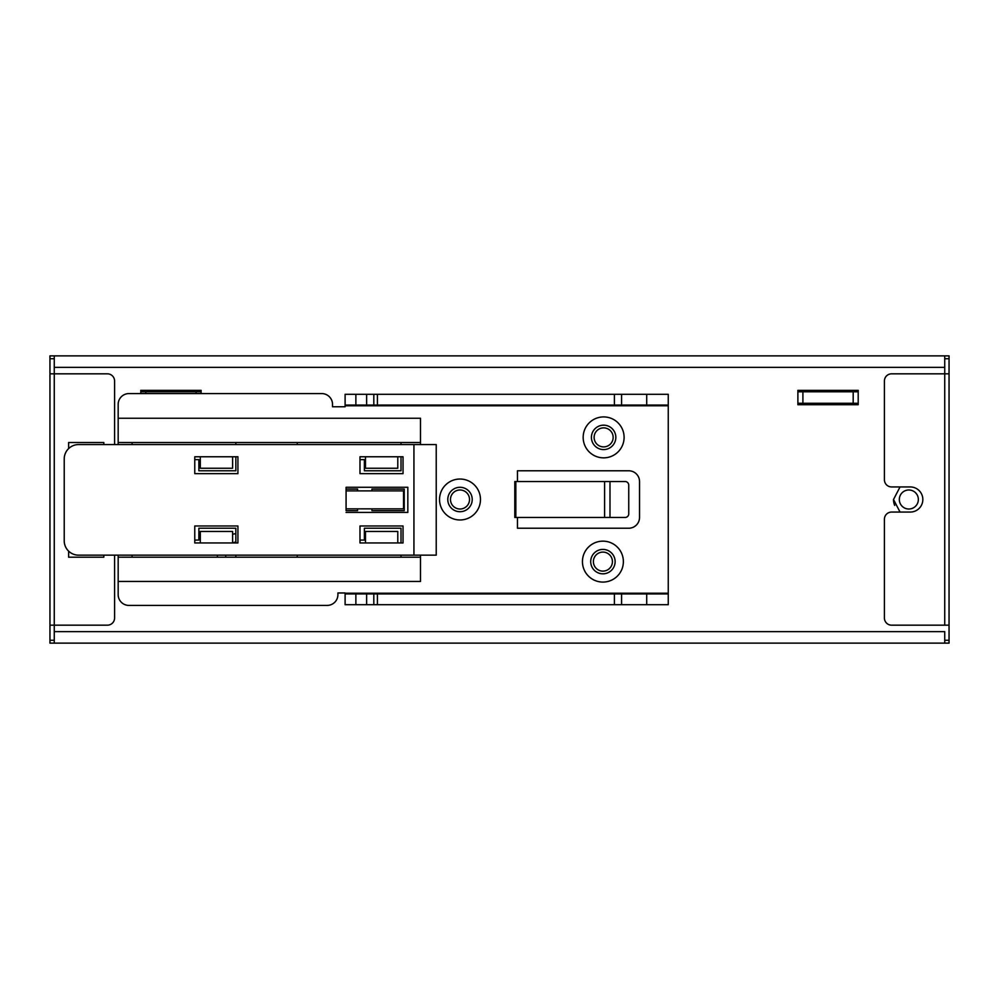 <?xml version="1.0" encoding="UTF-8"?>
<svg xmlns="http://www.w3.org/2000/svg" width="999" height="999" viewBox="0 0 999 999"><rect width="100%" height="100%" fill="white"/><g stroke="black" fill="none" stroke-linecap="round" stroke-linejoin="round"><path stroke-width="1.5" d="M899.325 499.5A9.515 9.515 0 0 1 908.84 489.985A9.515 9.515 0 0 1 918.356 499.5A9.515 9.515 0 0 1 908.84 509.015A9.515 9.515 0 0 1 899.325 499.5A9.515 9.515 0 0 0 908.84 509.015A9.515 9.515 0 0 0 918.356 499.5M894.679 505.394A15.335 15.335 0 0 1 893.506 499.5L900.049 486.938M594.118 437.387A9.515 9.515 0 0 1 603.633 427.872A9.515 9.515 0 0 1 613.149 437.387A9.515 9.515 0 0 1 603.633 446.903A9.515 9.515 0 0 1 594.118 437.387A9.515 9.515 0 0 0 603.633 446.903A9.515 9.515 0 0 0 613.149 437.387M450.487 499.5A9.515 9.515 0 0 1 460.002 489.985A9.515 9.515 0 0 1 469.518 499.5A9.515 9.515 0 0 1 460.002 509.015A9.515 9.515 0 0 1 450.487 499.5A9.515 9.515 0 0 0 460.002 509.015A9.515 9.515 0 0 0 469.518 499.5M593.394 561.613A9.515 9.515 0 0 1 602.909 552.097A9.515 9.515 0 0 1 612.424 561.613A9.515 9.515 0 0 1 602.909 571.128A9.515 9.515 0 0 1 593.394 561.613A9.515 9.515 0 0 0 602.909 571.128A9.515 9.515 0 0 0 612.424 561.613M247.078 643.131L206.144 643.131L247.078 643.131M235.839 542.02A12.213 12.213 0 0 0 232.73 542.944M232.617 534.265A20.467 20.467 0 0 1 235.839 533.703M460.002 511.713A12.213 12.213 0 0 1 447.789 499.5A12.213 12.213 0 0 1 460.002 487.287A12.213 12.213 0 0 1 472.215 499.5A12.213 12.213 0 0 1 460.002 511.713M460.002 519.967A20.467 20.467 0 0 1 439.535 499.5A20.467 20.467 0 0 1 460.002 479.033A20.467 20.467 0 0 1 480.469 499.5A20.467 20.467 0 0 1 460.002 519.967M623.376 561.613A20.467 20.467 0 0 0 602.909 541.146A20.467 20.467 0 0 0 582.442 561.613A20.467 20.467 0 0 0 602.909 582.08A20.467 20.467 0 0 0 623.376 561.613M590.709 561.613A12.213 12.213 0 0 1 602.909 549.413A12.213 12.213 0 0 1 615.122 561.613A12.213 12.213 0 0 1 602.909 573.826A12.213 12.213 0 0 1 590.709 561.613M624.1 437.387A20.467 20.467 0 0 0 603.633 416.92A20.467 20.467 0 0 0 583.166 437.387A20.467 20.467 0 0 0 603.633 457.854A20.467 20.467 0 0 0 624.1 437.387M591.42 437.387A12.213 12.213 0 0 1 603.633 425.174A12.213 12.213 0 0 1 615.834 437.387A12.213 12.213 0 0 1 603.633 449.587A12.213 12.213 0 0 1 591.42 437.387M61.801 355.869L102.735 355.869L61.801 355.869M114.585 444.567L114.585 381.006A7.18 7.18 0 0 0 107.405 373.826L54.258 373.826L54.258 643.131L49.95 643.131L49.95 625.174L107.405 625.174A7.18 7.18 0 0 0 114.585 617.994L114.585 555.157M49.95 355.869L54.258 355.869L54.258 373.826L49.95 373.826L49.95 355.869L949.05 355.869L949.05 373.826L891.595 373.826A7.18 7.18 0 0 0 884.415 381.006L884.415 479.757A7.18 7.18 0 0 0 891.595 486.938L910.276 486.938A12.562 12.562 0 0 1 922.839 499.5A12.562 12.562 0 0 1 910.276 512.062L891.595 512.062A7.18 7.18 0 0 0 884.415 519.243L884.415 617.994A7.18 7.18 0 0 0 891.595 625.174L949.05 625.174L949.05 643.131L54.258 643.131L54.258 640.259L49.95 640.259M373.813 394.293L345.105 394.293L345.105 405.07L373.813 405.07L373.813 394.293L614.397 394.293L614.397 405.07L668.256 405.07L668.256 394.293L646.715 394.293L646.715 405.07M614.397 394.293L646.715 394.293M373.813 405.07L614.397 405.07M668.256 405.07L668.256 604.707L373.813 604.707L373.813 593.93L345.105 593.93L345.105 604.707L355.869 604.707L355.869 593.93M373.813 604.707L355.869 604.707M668.256 593.93L373.813 593.93M614.397 593.93L614.397 604.707M357.567 508.841L357.567 510.626L346.079 510.626L346.079 487.287L346.079 489.085L357.567 489.085L357.567 490.884M371.928 490.884L371.928 489.085L404.245 489.085L404.245 510.626L371.928 510.626L371.928 508.841M237.924 456.768L237.924 473.651L194.768 473.651L194.768 456.768L237.924 456.768L235.839 456.768L235.839 470.779L198.863 470.779L198.863 459.652L194.768 459.652M403.034 456.768L403.034 473.651L359.99 473.651L359.99 456.768L403.034 456.768L401.011 456.768L401.011 470.779L364.373 470.779L364.373 459.652L359.99 459.652M359.99 540.072L364.373 540.072L364.373 528.221L401.011 528.221L401.011 542.944L403.034 542.944L359.99 542.944L359.99 525.986L403.034 525.986L403.034 542.944M194.768 540.072L198.863 540.072L198.863 528.221L235.839 528.221L235.839 542.944L237.924 542.944L194.768 542.944L194.768 525.986L237.924 525.986L237.924 542.944M413.936 555.157L436.226 555.157L436.226 444.567L413.936 444.567L413.936 555.157L78.596 555.157A14.361 14.361 0 0 1 64.223 540.796L64.223 458.928A14.361 14.361 0 0 1 78.596 444.567L413.936 444.567M628.746 513.861L628.746 485.139A3.596 3.584 90 0 0 625.149 481.543L515.821 481.543L515.821 517.457L625.149 517.457A3.596 3.584 -90 0 0 628.746 513.861M232.617 542.944L232.617 531.456L200.312 531.456L200.312 542.944M397.789 542.944L397.789 531.456L365.472 531.456L365.472 542.944M346.079 487.287L407.829 487.287L407.829 512.425L346.079 512.425M346.079 490.884L403.521 490.884L403.521 508.841L346.079 508.841M68.619 551.136L68.619 557.205L103.809 557.205L103.809 555.157M103.809 444.567L103.809 442.52L68.619 442.52L68.619 448.588M232.617 456.768L232.617 468.256L200.312 468.256L200.312 456.768M397.789 456.768L397.789 468.256L365.472 468.256L365.472 456.768M49.95 625.174L49.95 373.826L54.258 373.826M949.05 373.826L949.05 625.174M944.742 632.355L944.742 643.131M54.258 367.37L944.742 367.37L944.742 373.826L944.742 366.645M297.24 444.567L297.24 442.52L401.011 442.52L401.011 444.567M132.068 444.567L132.068 442.52L235.839 442.52L235.839 444.567M401.011 555.157L401.011 557.205L297.24 557.205L297.24 555.157M235.839 555.157L235.839 557.205L132.068 557.205L132.068 555.157M401.011 442.52L420.492 442.52L420.492 444.567M235.839 442.52L297.24 442.52M420.492 442.52L420.492 418.256L118.169 418.256L118.169 442.52L132.068 442.52M118.169 442.52L118.169 444.567M420.492 555.157L420.492 557.205L401.011 557.205M132.068 557.205L118.169 557.205L118.169 594.655A10.777 10.777 0 0 0 128.946 605.419L327.135 605.419A10.777 10.777 0 0 0 337.912 594.655L337.912 592.969L345.105 592.969L345.105 593.93M118.169 555.157L118.169 557.205M297.24 557.205L235.839 557.205M944.742 367.37L944.742 355.869L949.05 355.869M944.742 631.63L54.258 631.63L54.258 632.355M858.203 404.707L797.889 404.707L797.889 390.347L858.203 390.347L858.203 404.707M140.797 393.581L140.797 390.347L201.111 390.347L201.111 393.581M118.169 581.455L420.492 581.455L420.492 557.205M345.105 405.07L345.105 406.768L332.517 406.768L332.517 404.345A10.777 10.777 0 0 0 321.753 393.581L128.946 393.581A10.777 10.777 0 0 0 118.169 404.345L118.169 418.256M517.457 481.543L517.457 470.779L628.758 470.779A10.777 10.777 0 0 1 639.535 481.543L639.535 517.457A10.777 10.777 0 0 1 628.758 528.221L517.457 528.221L517.457 517.457M515.821 517.457L514.797 517.457L514.797 481.543L515.821 481.543M900.049 512.062L893.506 499.5M217.52 557.205A20.467 20.467 0 0 1 217.307 555.157M858.203 391.783L853.183 391.783L853.183 403.271L858.203 403.271M853.183 391.783L797.889 391.783M853.183 403.271L802.909 403.271L802.909 391.783M797.889 403.271L802.909 403.271M201.111 391.783L196.091 391.783L196.091 393.581M196.091 391.783L145.817 391.783L145.817 393.581M145.817 391.783L140.797 391.783M225.587 555.157A12.213 12.213 0 0 0 225.936 557.205M944.742 373.826L944.742 625.174M621.578 394.293L621.578 405.07M377.41 405.07L377.41 394.293M366.633 394.293L366.633 405.07M355.869 394.293L355.869 405.07M366.633 604.707L366.633 593.93M377.41 604.707L377.41 593.93M621.578 604.707L621.578 593.93M646.715 604.707L646.715 593.93M949.05 640.259L944.742 640.259M944.742 358.741L949.05 358.741M49.95 358.741L54.258 358.741M604.595 517.457L604.595 481.543M609.989 481.543L609.989 517.457M345.105 405.781L668.256 405.781M668.256 593.219L345.105 593.219"/></g></svg>
